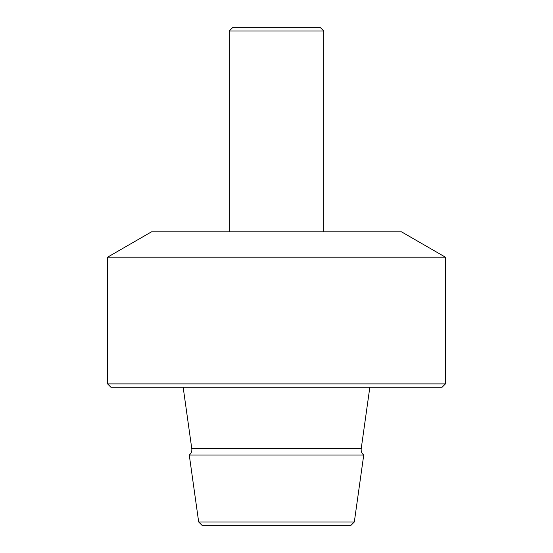 <?xml version="1.0" encoding="UTF-8"?>
<svg xmlns="http://www.w3.org/2000/svg" width="553" height="553" viewBox="0 0 553 553"><rect width="100%" height="100%" fill="white"/><g stroke="black" fill="none" stroke-linecap="round" stroke-linejoin="round"><path stroke-width="0.83" d="M445.442 383.886L107.558 383.886L110.939 387.266L442.061 387.266L445.442 383.886L445.442 257.2L107.558 257.2L151.481 231.845L401.519 231.845L445.442 257.2M198.679 521.97L354.321 521.97L350.941 525.35L202.059 525.35L198.679 521.97L189.271 455.05C191.234 453.412 192.078 451.324 191.801 448.78L183.161 387.266M189.271 455.05L363.729 455.05C361.766 453.412 360.922 451.324 361.199 448.78L369.839 387.266M232.578 27.65L320.422 27.65L323.802 31.03L229.198 31.03L232.578 27.65M229.198 231.845L229.198 31.03M107.558 383.886L107.558 257.2M191.801 448.78L361.199 448.78M354.321 521.97L363.729 455.05M323.802 231.845L323.802 31.03"/></g></svg>

